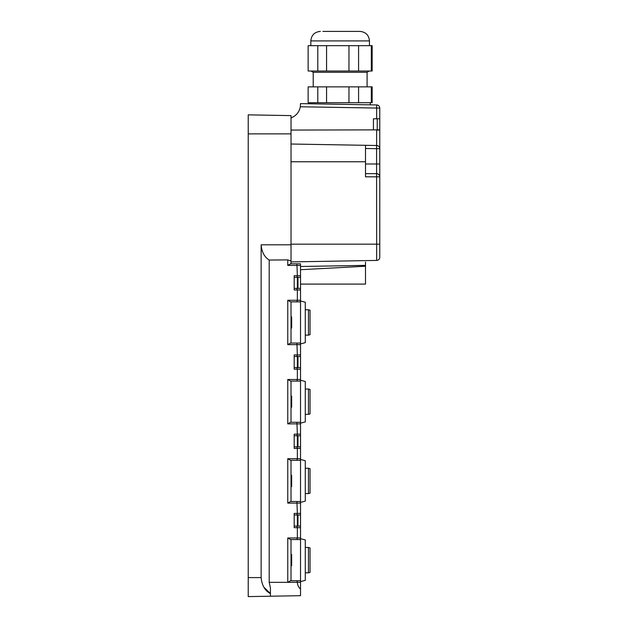 <?xml version="1.0" encoding="UTF-8"?>
<svg xmlns="http://www.w3.org/2000/svg" width="628" height="628" viewBox="0 0 628 628"><rect width="100%" height="100%" fill="white"/><g stroke="black" fill="none" stroke-linecap="round" stroke-linejoin="round"><path stroke-width="0.94" d="M297.994 288.378L297.994 277.286M294.194 288.378L294.194 289.963L294.194 288.378L297.358 288.378L297.358 277.286L294.194 277.286L294.194 275.7L294.194 288.378L296.911 288.378L297.358 289.963L297.358 300.262L300.529 300.262L300.529 263.815L291.023 263.815L291.023 244.802L261.138 244.802L261.138 577.587L248.233 577.587L248.233 596.6L270.425 596.215L270.425 593.601C264.985 590.775 261.892 585.437 261.138 577.587M297.994 285.591L297.358 285.591M297.994 367.615L297.994 356.523M300.529 369.201L294.194 369.201L294.194 367.615L297.358 367.615L297.358 356.523L294.194 356.523L294.194 354.938L294.194 367.615L296.911 367.615L297.358 369.201L297.358 379.5L300.529 379.5L300.529 343.053L291.023 343.053L291.023 301.848L300.529 301.848L300.529 300.262M297.994 363.329L297.358 363.329M297.994 356.626L297.358 356.626M297.994 446.846L297.994 435.754M300.529 448.431L294.194 448.431L294.194 446.846L297.358 446.846L297.358 435.754L294.194 435.754L294.194 434.168L294.194 446.846L296.911 446.846L297.358 448.431L297.358 458.73L300.529 458.73L300.529 422.283L291.023 422.283L291.023 381.086L300.529 381.086L300.529 379.5M297.994 441.743L297.358 441.743M297.994 437.049L297.358 437.049M297.994 526.083L297.994 514.991M300.529 527.669L294.194 527.669L294.194 526.083L297.358 526.083L297.358 514.991L294.194 514.991L294.194 513.406L294.194 526.083L296.911 526.083L297.358 527.669L297.358 537.968L300.529 537.968L300.529 501.521L291.023 501.521L291.023 460.316L300.529 460.316L300.529 458.73M297.994 524.843L297.358 524.843M297.994 516.13L297.358 516.13M287.757 537.968L297.358 537.968L296.911 539.554L290.583 539.554L287.757 537.968L287.757 582.337L290.583 580.751L296.911 580.751L297.358 582.337C297.546 585.1 298.598 587.361 300.529 589.119L300.529 595.689L270.425 596.215M291.023 244.802L291.023 115.607L248.233 114.853L248.233 577.587M263.784 587.109L270.425 593.601L270.425 587.973L269.2 582.337L270.425 587.973M300.529 537.968L300.529 539.554L291.023 539.554L291.023 580.751L300.529 580.751L300.529 539.554L296.911 539.554M300.529 589.119L300.529 580.751L296.911 580.751M300.529 582.337L269.2 582.337L269.2 260.055L287.757 259.89L287.757 265.401L290.583 263.815L300.529 263.815M261.138 244.802C261.719 251.961 264.412 257.048 269.2 260.055M287.757 458.73L297.358 458.73L296.911 460.316L290.583 460.316L287.757 458.73L287.757 503.106L290.583 501.521L296.911 501.521L297.358 513.406L294.194 513.406M287.757 379.5L297.358 379.5L296.911 381.086L290.583 381.086L287.757 379.5L287.757 423.869L290.583 422.283L296.911 422.283L297.358 434.168L294.194 434.168M287.757 300.262L297.358 300.262L296.911 301.848L290.583 301.848L287.757 300.262L287.757 344.639L290.583 343.053L296.911 343.053L297.358 354.938L294.194 354.938M296.911 263.815L297.358 275.7L294.194 275.7M294.194 277.286L296.911 277.286L297.358 275.7L300.529 275.7M296.911 277.286L300.529 277.286M296.911 288.378L300.529 288.378M296.911 301.848L300.529 301.848L300.529 343.053L296.911 343.053M294.194 356.523L296.911 356.523L297.358 354.938L300.529 354.938M296.911 356.523L300.529 356.523M296.911 367.615L300.529 367.615M296.911 381.086L300.529 381.086L300.529 422.283L296.911 422.283M294.194 435.754L296.911 435.754L297.358 434.168L300.529 434.168M296.911 435.754L300.529 435.754M296.911 446.846L300.529 446.846M296.911 460.316L300.529 460.316L300.529 501.521L296.911 501.521M294.194 514.991L296.911 514.991L297.358 513.406L300.529 513.406M296.911 514.991L300.529 514.991M296.911 526.083L300.529 526.083M290.583 580.751L291.023 580.751M287.757 259.89L291.023 260.965M291.023 244.166L376.651 244.166L376.651 260.424A3.171 3.171 0 0 0 379.767 257.252A3.171 3.171 0 0 1 376.651 260.424L291.023 261.915M365.504 262.072L365.504 265.369L365.504 262.072L365.504 265.369L300.529 266.5M300.529 269.718L365.504 266.225L365.504 284.099L300.529 284.099M365.504 266.225L365.504 265.369M365.504 173.65L376.596 173.65L365.504 173.65L365.504 176.821L365.504 145.311L291.023 144.016M379.767 138.906L379.767 148.679A3.171 3.171 0 0 0 376.651 145.508L365.504 145.311M365.504 163.979L379.767 163.979L379.767 176.821A3.171 3.171 0 0 0 376.596 173.65L376.651 244.166L379.767 244.166L379.767 108.11L300.333 106.776L300.506 103.612L300.333 106.776C299.242 112.169 296.141 115.874 291.023 117.883M291.023 316.904L291.659 316.904L291.659 317.697L291.023 317.697M291.023 327.997L291.659 327.997L291.659 323.341L291.023 323.341M291.659 317.697L291.659 323.341M291.659 406.983L291.659 399.706L291.023 400.099M291.023 398.513L291.659 398.513L291.659 399.706L291.023 399.706M291.659 398.513L291.659 397.72L291.023 397.72M291.023 396.535L291.659 396.135L291.659 397.72M291.023 486.465L291.659 486.465L291.659 484.957M291.023 475.372L291.659 475.372L291.659 484.808L291.023 484.808M291.023 565.702L291.659 565.702L291.659 560.152L291.023 560.152M291.659 560.152L291.659 554.603L291.023 554.603M379.767 244.166L379.767 257.252M379.767 129.878L373.425 129.878L373.425 118.786L379.767 118.786M300.506 103.612L376.651 104.939L376.651 118.786M300.529 343.924L305.286 342.645L305.286 302.249L300.529 300.977M300.529 423.154L305.286 421.883L305.286 381.486L300.529 380.215M300.529 502.392L305.286 501.12L305.286 460.716L300.529 459.445M305.286 580.351L300.529 581.622L305.286 580.351L305.286 539.954L300.529 538.683L305.286 539.954M379.767 108.11A3.171 3.171 0 0 0 376.651 104.939M377.232 118.786L377.232 129.878M312.964 102.709L308.136 102.709L308.136 86.86L317.799 86.86L317.799 102.709L312.964 102.709M371.321 102.709L371.321 86.86L372.161 86.86L372.161 102.709L317.799 102.709M326.568 102.709L326.568 86.86L317.799 86.86M348.972 102.709L348.972 86.86L326.568 86.86M348.972 86.86L371.321 86.86M358.58 102.709L358.58 86.86M379.767 138.278L379.767 130.067L376.651 130.067L376.596 148.679L365.504 148.483M367.09 86.86L367.09 72.283L313.207 72.283L313.207 86.86M326.568 71.019L326.568 45.663L348.972 45.663L348.972 71.019L308.136 71.019L308.136 45.663L317.799 45.663L317.799 71.019M371.321 71.019L372.161 71.019L372.161 45.663L371.321 45.663L371.321 71.019L348.972 71.019M305.286 309.769L308.45 309.769L308.45 335.124L305.286 335.124M308.45 414.362L310.036 413.938L310.036 389.431L308.45 389.007L305.286 389.007L308.45 389.007L308.45 414.362L305.286 414.362M305.286 468.237L308.45 468.237L308.45 493.592L305.286 493.592M308.45 572.83L310.036 572.406L310.036 547.899L308.45 547.475L305.286 547.475L308.45 547.475L308.45 572.83L305.286 572.83M348.972 45.663L358.58 45.663L358.58 71.019M358.58 45.663L371.321 45.663M326.568 45.663L317.799 45.663M308.45 309.769L310.036 310.201L310.036 334.7L308.45 335.124M308.45 468.237L310.036 468.669L310.036 493.168L308.45 493.592M310.829 45.663L310.829 40.906L369.46 40.906C368.903 35.137 365.731 31.965 359.954 31.4L322.871 31.4M330.697 31.4L350.989 31.4M291.023 133.874L248.233 133.874M300.529 503.106L287.757 503.106M300.529 423.869L287.757 423.869M300.529 344.639L287.757 344.639M300.529 289.963L294.194 289.963M300.529 265.401L287.757 265.401M365.504 161.765L291.023 161.765M379.767 176.821L365.504 176.821M291.023 130.067L376.651 129.878M291.659 406.685L291.023 406.685M291.659 485.46L291.023 485.46M291.659 483.693L291.023 483.693M291.659 479.337L291.023 479.337M291.659 478.144L291.023 478.144M376.596 173.65L376.596 148.679L379.767 148.679M291.659 407.227L291.023 407.227M291.659 396.135L291.023 396.135M291.659 482.108L291.023 482.108M310.036 102.709L310.036 103.777M370.253 102.709L370.253 104.829M313.207 72.283L311.009 71.019M367.09 72.283L369.28 71.019M310.036 389.431L308.45 389.007M369.46 40.906L369.46 45.663M310.829 40.906C311.394 35.137 314.565 31.965 320.335 31.4"/></g></svg>
